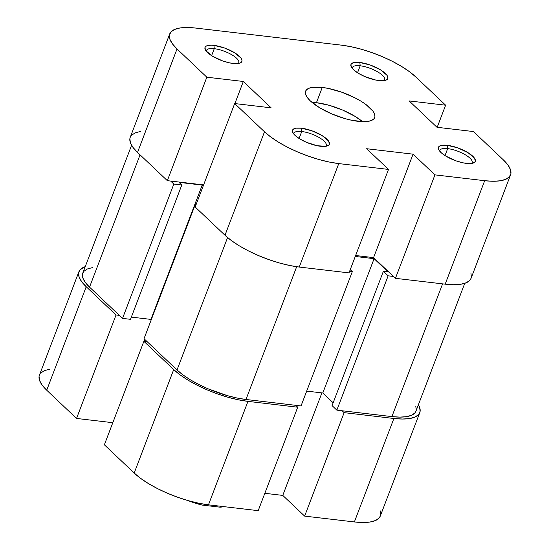 <?xml version="1.0" encoding="UTF-8"?>
<svg xmlns="http://www.w3.org/2000/svg" width="550" height="550" viewBox="0 0 550 550"><rect width="100%" height="100%" fill="white"/><g stroke="black" fill="none" stroke-linecap="round" stroke-linejoin="round"><path stroke-width="0.82" d="M214.273 48.682A17.249 5.589 20.9 0 0 206.394 51.343A17.249 5.589 -159.1 0 1 206.504 50.435A17.249 5.589 -159.1 0 1 214.273 48.682L211.606 55.653L214.273 48.682A17.249 5.589 -159.1 0 1 231.481 54.588A17.249 5.589 -159.1 0 1 238.741 62.741A17.249 5.589 -159.1 0 1 238.219 63.491A17.249 5.589 20.9 0 0 232.533 55.22A17.249 5.589 20.9 0 0 214.273 48.682L213.909 45.375L214.273 48.682M232.994 63.443A19.718 6.394 -159.1 0 1 205.363 49.851A19.718 6.394 -159.1 0 1 213.909 45.375L210.987 45.182L206.676 45.856L205.446 46.702L204.916 47.836L205.975 50.813L212.396 56.141L222.544 60.885L229.708 62.906L235.916 63.635L240.233 62.961L241.457 62.116L241.993 60.981L241.814 59.593L240.928 58.004L234.506 52.676L224.359 47.932L213.909 45.375A19.718 6.394 -159.1 0 1 236.129 53.714A19.718 6.394 -159.1 0 1 239.979 63.064A19.718 6.394 -159.1 0 1 232.994 63.443M360.195 65.794A17.249 5.589 20.9 0 0 352.316 68.454A17.249 5.589 -159.1 0 1 352.426 67.547A17.249 5.589 -159.1 0 1 360.195 65.794L357.534 72.765L360.195 65.794A17.249 5.589 -159.1 0 1 377.403 71.706A17.249 5.589 -159.1 0 1 384.663 79.853A17.249 5.589 -159.1 0 1 384.141 80.609A17.249 5.589 20.9 0 0 378.455 72.332A17.249 5.589 20.9 0 0 360.195 65.794L359.831 62.487L360.195 65.794M378.922 80.561A19.718 6.394 -159.1 0 1 351.292 66.963A19.718 6.394 -159.1 0 1 359.831 62.487L354.468 62.459L351.374 63.814L350.838 64.948L351.904 67.932L353.457 69.657L358.318 73.253L364.87 76.594L375.629 80.018L381.844 80.747L386.155 80.073L387.379 79.234L387.915 78.093L386.849 75.116L380.428 69.788L370.288 65.044L359.831 62.487A19.718 6.394 -159.1 0 1 382.051 70.833A19.718 6.394 -159.1 0 1 385.901 80.176A19.718 6.394 -159.1 0 1 378.922 80.561M447.672 148.624A17.249 5.589 20.9 0 0 439.794 151.278A17.249 5.589 -159.1 0 1 439.904 150.37A17.249 5.589 -159.1 0 1 447.672 148.624L445.012 155.588L447.672 148.624A17.249 5.589 -159.1 0 1 464.881 154.529A17.249 5.589 -159.1 0 1 472.141 162.683A17.249 5.589 -159.1 0 1 471.618 163.433A17.249 5.589 20.9 0 0 465.939 155.155A17.249 5.589 20.9 0 0 447.672 148.624L447.315 145.31L447.672 148.624M466.4 163.384A19.718 6.394 -159.1 0 1 438.769 149.786A19.718 6.394 -159.1 0 1 447.315 145.31L441.946 145.289L440.076 145.798L438.852 146.637L438.316 147.778L438.494 149.167L440.935 152.481L445.803 156.083L455.943 160.827L463.107 162.848L469.322 163.577L471.763 163.412L474.856 162.058L475.393 160.923L474.327 157.939L467.913 152.618L457.765 147.874L447.315 145.31A19.718 6.394 -159.1 0 1 469.528 153.656A19.718 6.394 -159.1 0 1 473.378 162.999A19.718 6.394 -159.1 0 1 466.4 163.384M301.751 131.505A17.249 5.589 20.9 0 0 293.872 134.166A17.249 5.589 -159.1 0 1 293.982 133.258A17.249 5.589 -159.1 0 1 301.751 131.505L299.09 138.476L301.751 131.505A17.249 5.589 -159.1 0 1 318.959 137.417A17.249 5.589 -159.1 0 1 326.219 145.571A17.249 5.589 -159.1 0 1 325.696 146.321A17.249 5.589 20.9 0 0 320.011 138.043A17.249 5.589 20.9 0 0 301.751 131.505L301.386 128.198L301.751 131.505M320.471 146.272A19.718 6.394 -159.1 0 1 292.847 132.674A19.718 6.394 -159.1 0 1 301.386 128.198L296.024 128.171L292.93 129.525L292.394 130.666L292.572 132.055L295.013 135.369L299.874 138.971L306.426 142.306L317.185 145.736L325.841 146.3L328.934 144.946L329.471 143.804L328.405 140.828L321.984 135.499L311.843 130.762L301.386 128.198A19.718 6.394 -159.1 0 1 323.606 136.544A19.718 6.394 -159.1 0 1 327.456 145.887A19.718 6.394 -159.1 0 1 320.471 146.272M316.436 102.685L329.223 105.311L342.788 110.124L355.059 116.38L362.533 121.66A36.967 11.983 20.9 0 0 316.436 102.685L322.259 87.436A36.967 11.983 -159.1 0 1 359.136 100.1A36.967 11.983 -159.1 0 1 374.688 117.569A36.967 11.983 -159.1 0 1 358.05 121.323A36.967 11.983 -159.1 0 1 321.173 108.659A36.967 11.983 -159.1 0 1 305.614 91.19A36.967 11.983 -159.1 0 1 322.259 87.436L316.436 102.685A36.967 11.983 20.9 0 0 311.953 102.341M349.002 272.882L388.513 169.421L338.766 163.591L299.255 267.053L349.002 272.882L388.513 169.421L338.766 163.591L329.175 162.023L318.876 159.5L308.282 156.124L297.784 152.02L287.788 147.352L278.685 142.292L270.827 137.039L264.502 131.787L234.678 103.551L271.157 107.834L243.327 81.476L206.841 77.199L177.024 48.964L137.514 152.426L167.338 180.661L206.841 77.199L177.024 48.964L172.487 43.924L169.902 39.291L169.386 35.241L170.94 31.927L174.515 29.473L179.967 27.981L187.096 27.5L195.621 28.057L341.543 45.169L195.621 28.057A57.509 18.645 -159.1 0 0 169.73 33.894L130.219 137.356A57.509 18.645 20.9 0 0 137.514 152.426L167.338 180.661L203.61 184.917L167.338 180.661L206.841 77.199L243.327 81.476L234.884 103.579L243.327 81.476L271.157 107.834L234.678 103.551L195.167 207.013L224.991 235.249L231.316 240.494L239.181 245.754L248.284 250.814L258.273 255.482L268.771 259.586L279.373 262.962L289.664 265.485L299.255 267.053L349.002 272.882M510.579 174.866L471.068 278.327A57.509 18.645 20.9 0 1 445.184 284.164L484.688 180.702L434.94 174.866L395.436 278.327L445.184 284.164L484.688 180.702A57.509 18.645 -159.1 0 0 510.579 174.866A57.509 18.645 -159.1 0 0 503.284 159.796L473.461 131.56L503.284 159.796L507.822 164.828L510.4 169.462L510.922 173.518L509.369 176.832L505.794 179.286L500.342 180.778L493.212 181.259L484.688 180.702L434.94 174.866L413.071 154.165L366.644 148.72L388.513 169.421L366.644 148.72L413.071 154.165L373.567 257.62L395.436 278.327L445.184 284.164L453.702 284.721L460.831 284.24L466.283 282.748L469.858 280.294L471.103 278.252M341.543 45.169L351.134 46.736L361.426 49.259L372.027 52.635L382.525 56.739L392.514 61.407L401.624 66.468L409.482 71.72L415.807 76.966L445.631 105.201L409.145 100.925L436.982 127.277L473.461 131.56L436.982 127.277L409.145 100.925L445.631 105.201L415.807 76.966A57.509 18.645 -159.1 0 0 341.543 45.169M322.259 87.436L312.201 87.388L308.694 88.351L306.398 89.925L305.394 92.056L305.731 94.662L307.388 97.639L310.303 100.877L319.426 107.628L331.698 113.884L345.262 118.69L351.883 120.312L363.529 121.681L368.108 121.371L371.614 120.409L373.911 118.834L374.914 116.703L374.578 114.098L372.921 111.121L365.936 104.507L360.882 101.131L355.032 97.879L341.859 92.235L328.426 88.447L322.259 87.436M471.419 276.98L470.896 272.924M140.463 131.443L135.004 132.935L131.429 135.389M129.876 138.703L130.398 142.752L132.976 147.386L137.514 152.426L177.024 48.964A57.509 18.645 -159.1 0 1 169.73 33.894M355.637 255.523L373.567 257.62L355.637 255.523M437.188 127.304L445.631 105.201L437.188 127.304M195.167 207.013L224.991 235.249L264.502 131.787L234.678 103.551L195.167 207.013M264.502 131.787L224.991 235.249A57.509 18.645 20.9 0 0 299.255 267.053L338.766 163.591A57.509 18.645 -159.1 0 1 264.502 131.787M373.567 257.62L413.071 154.165L434.94 174.866L395.436 278.327L373.567 257.62M415.972 411.104L414.817 413.009L411.496 415.284L406.436 416.673L399.816 417.113L391.902 416.598L336.847 410.142L388.142 275.825L383.371 271.308L332.076 405.625L336.847 410.142L332.076 405.625L383.371 271.308L388.011 271.851L374.096 258.672L322.802 392.996L333.156 402.799L322.802 392.996L306.701 391.105L322.802 392.996L374.096 258.672L355.272 256.465L374.096 258.672L388.011 271.851L383.371 271.308L388.142 275.825L393.449 276.451L388.142 275.825L336.847 410.142L391.902 416.598L442.592 283.862L391.902 416.598A53.398 17.311 20.9 0 0 415.944 411.18L464.764 283.326M195.305 204.394L144.017 338.711L177.018 369.957L227.576 237.552L177.018 369.957A53.398 17.311 20.9 0 0 245.981 399.486L296.677 266.716L245.981 399.486L301.029 405.941L352.323 271.624L349.607 271.308L352.323 271.624L350.24 269.651L352.323 271.624L301.029 405.941L245.981 399.486L237.071 398.028L227.514 395.691L207.921 388.747L198.646 384.409L190.19 379.706L182.889 374.832L177.018 369.957L144.017 338.711L195.305 204.394L195.944 204.992L195.305 204.394L196.137 204.49L195.305 204.394M92.276 267.644L87.209 269.032L83.889 271.308L82.445 274.388L82.933 278.156L85.326 282.459L89.54 287.134L140.058 154.839L89.54 287.134L122.54 318.381L173.834 184.064L170.651 181.053L173.834 184.064L181.796 184.999L179.011 182.359L202.228 185.082L203.197 186.003L202.228 185.082L150.934 319.399L151.271 319.715L150.934 319.399L202.228 185.082L179.011 182.359L181.796 184.999L130.501 319.316L181.796 184.999L173.834 184.064L122.54 318.381L130.501 319.316L122.54 318.381L89.54 287.134A53.398 17.311 20.9 0 1 82.768 273.137L131.588 145.282M416.261 409.929L415.779 406.168M131.347 317.103L150.934 319.399L131.347 317.103M419.781 412.644A57.509 18.645 -159.1 0 1 393.889 418.481L354.379 521.943A57.509 18.645 20.9 0 0 380.27 516.106L419.781 412.644A57.509 18.645 -159.1 0 0 418.413 404.717L419.602 407.248L420.124 411.297L418.571 414.611L414.996 417.065L409.537 418.557L402.414 419.038L393.889 418.481L344.142 412.651L304.638 516.113L354.379 521.943L393.889 418.481L344.142 412.651L342.155 410.768L344.142 412.651L304.638 516.113L354.379 521.943L362.904 522.5L370.033 522.019L375.485 520.527L379.06 518.072L380.304 516.031M173.704 369.572L134.193 473.034L104.369 444.799L143.88 341.337L173.704 369.572L143.88 341.337L147.194 341.722L143.88 341.337L104.369 444.799L134.193 473.034L140.518 478.28L148.376 483.533L157.486 488.592L167.475 493.261L177.973 497.365L188.574 500.741L198.866 503.264L208.457 504.831L258.204 510.668L297.715 407.206L247.968 401.369L238.37 399.802L228.078 397.279L217.477 393.903L206.986 389.799L196.989 385.131L187.887 380.071L180.022 374.818L173.704 369.572L134.193 473.034A57.509 18.645 20.9 0 0 208.457 504.831L258.204 510.668L297.715 407.206L247.968 401.369L208.457 504.831L247.968 401.369A57.509 18.645 -159.1 0 1 173.704 369.572M380.614 514.759L380.098 510.709M49.658 369.222L44.206 370.714L40.631 373.168M39.078 376.482L39.6 380.538L42.178 385.172L46.716 390.204L76.539 418.44L112.812 422.696L76.539 418.44L46.716 390.204L86.219 286.743L81.682 281.71L79.104 277.076L78.581 273.02L80.142 269.706L85.236 266.674A57.509 18.645 -159.1 0 0 78.932 271.673A57.509 18.645 -159.1 0 0 86.219 286.743L116.043 314.978L86.219 286.743L46.716 390.204A57.509 18.645 20.9 0 1 39.421 375.134L78.932 271.673M264.839 493.302L282.769 495.406L304.638 516.113L282.769 495.406L321.915 392.893L282.769 495.406L264.839 493.302M295.728 405.322L297.715 407.206L295.728 405.322M119.364 315.37L116.043 314.978L76.539 418.44L116.043 314.978L119.364 315.37M144.086 341.357L144.808 339.467L144.086 341.357M220.103 507.183L223.891 506.639A38.61 12.519 20.9 0 1 220.103 507.183L202.104 505.072L220.103 507.183M187.901 500.548L202.104 505.072A38.61 12.519 20.9 0 1 187.901 500.548"/></g></svg>
